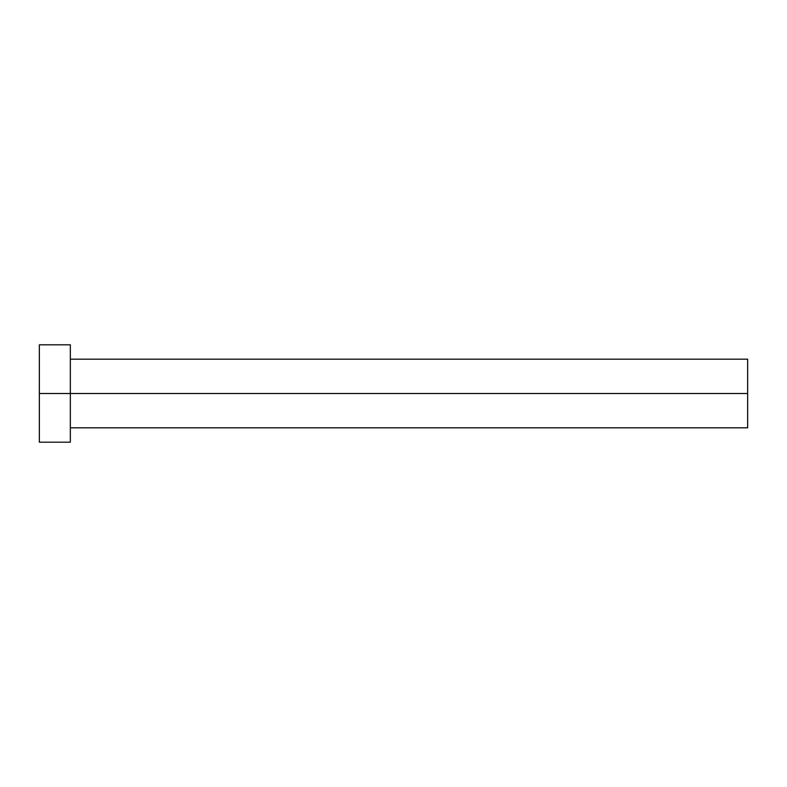 <?xml version="1.0" encoding="UTF-8"?>
<svg xmlns="http://www.w3.org/2000/svg" width="787" height="787" viewBox="0 0 787 787"><rect width="100%" height="100%" fill="white"/><g stroke="black" fill="none" stroke-linecap="round" stroke-linejoin="round"><path stroke-width="1.18" d="M70.338 427.813L747.65 427.813L747.65 393.5L39.35 393.5L39.35 442.196L70.338 442.196L70.338 344.804L70.338 442.196M39.35 442.196L39.35 344.804L39.35 393.5L747.65 393.5L747.65 359.187L70.338 359.187M747.65 359.197L747.65 427.803M39.35 344.804L70.338 344.804"/></g></svg>
